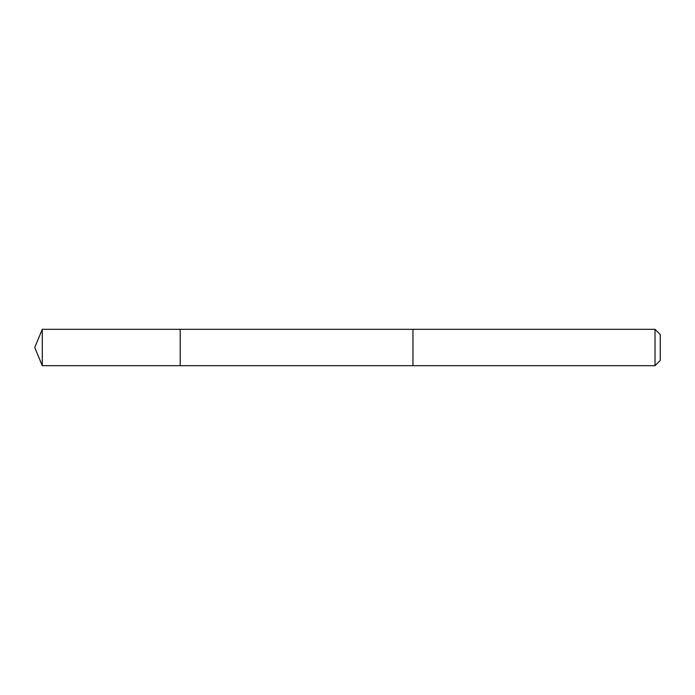 <?xml version="1.0" encoding="UTF-8"?>
<svg xmlns="http://www.w3.org/2000/svg" width="695" height="695" viewBox="0 0 695 695"><rect width="100%" height="100%" fill="white"/><g stroke="black" fill="none" stroke-linecap="round" stroke-linejoin="round"><path stroke-width="1.04" d="M180.214 365.683L180.214 329.317L42.282 329.317L42.282 365.683L180.214 365.683L180.214 329.317L412.96 329.326L412.96 365.674L42.282 365.683L34.75 347.5L42.282 365.683M412.96 350.323L412.96 365.683L655.003 365.683L655.003 329.317L412.96 329.317L412.96 350.323M655.003 329.317L660.25 334.564L660.25 360.436L655.003 365.683M34.75 347.5L42.282 329.317"/></g></svg>
